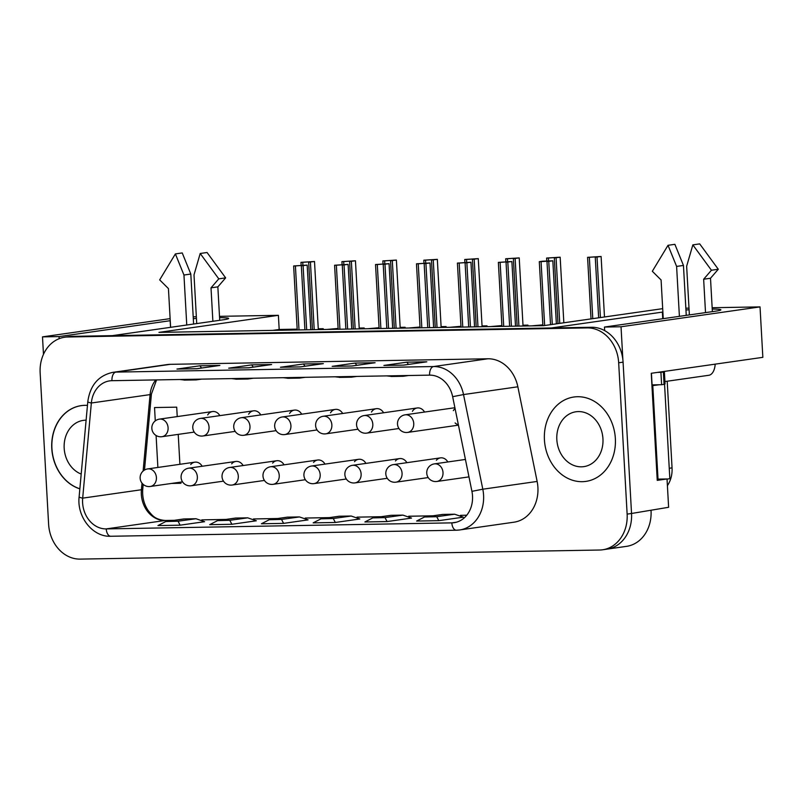<?xml version="1.0" encoding="UTF-8"?>
<svg xmlns="http://www.w3.org/2000/svg" width="803" height="803" viewBox="0 0 803 803"><rect width="100%" height="100%" fill="white"/><g stroke="black" fill="none" stroke-linecap="round" stroke-linejoin="round"><path stroke-width="1.2" d="M424.546 412.059A8.873 7.378 -98.1 0 0 417.982 407.904A8.873 7.378 -98.1 0 0 417.219 407.964A8.873 7.378 -98.1 0 0 412.391 411.347M342.66 413.485A8.873 7.378 -98.1 0 0 336.096 409.339A8.873 7.378 -98.1 0 0 335.333 409.4A8.873 7.378 -98.1 0 0 330.505 412.782M260.774 414.92A8.873 7.378 -98.1 0 0 254.21 410.765A8.873 7.378 -98.1 0 0 253.447 410.835A8.873 7.378 -98.1 0 0 248.619 414.207M406.88 462.679A8.873 7.378 -98.1 0 0 400.326 458.533A8.873 7.378 -98.1 0 0 399.563 458.593A8.873 7.378 -98.1 0 0 395.437 460.972M324.994 464.114A8.873 7.378 -98.1 0 0 318.44 459.958A8.873 7.378 -98.1 0 0 317.677 460.019A8.873 7.378 -98.1 0 0 313.551 462.408M243.108 465.539A8.873 7.378 -98.1 0 0 236.554 461.394A8.873 7.378 -98.1 0 0 235.791 461.454A8.873 7.378 -98.1 0 0 231.665 463.833M604.669 330.615L604.468 327.052L621.03 326.761L622.867 359.654M219.58 317.677A31.959 1.837 -3.2 0 1 228.674 318.46A31.959 1.837 -3.2 0 1 223.375 319.775L112.269 335.654L551.26 327.975L662.365 312.106L662.736 318.721M59.171 338.685L59.061 336.587L42.499 336.869L43.472 354.314M157.88 467.456L156.093 435.507M155.28 420.892L154.537 407.553L176.7 407.161L177.232 416.586M178.226 434.383L179.902 464.305M180.896 482.101L180.956 483.265L171.561 483.436M202.165 466.262A8.873 7.378 -98.1 0 0 195.611 462.106A8.873 7.378 -98.1 0 0 194.848 462.167A8.873 7.378 -98.1 0 0 190.723 464.556M284.051 464.827A8.873 7.378 -98.1 0 0 277.497 460.681A8.873 7.378 -98.1 0 0 276.734 460.741A8.873 7.378 -98.1 0 0 272.608 463.12M365.937 463.391A8.873 7.378 -98.1 0 0 359.383 459.246A8.873 7.378 -98.1 0 0 358.62 459.306A8.873 7.378 -98.1 0 0 354.494 461.685M447.823 461.966A8.873 7.378 -98.1 0 0 441.269 457.81A8.873 7.378 -98.1 0 0 440.506 457.871A8.873 7.378 -98.1 0 0 436.38 460.26M219.831 415.633A8.873 7.378 -98.1 0 0 213.267 411.487A8.873 7.378 -98.1 0 0 212.504 411.548A8.873 7.378 -98.1 0 0 207.676 414.93M301.717 414.207A8.873 7.378 -98.1 0 0 295.153 410.052A8.873 7.378 -98.1 0 0 294.39 410.112A8.873 7.378 -98.1 0 0 289.562 413.495M383.603 412.772A8.873 7.378 -98.1 0 0 377.039 408.627A8.873 7.378 -98.1 0 0 376.276 408.687A8.873 7.378 -98.1 0 0 371.448 412.069M455.08 408.617A8.873 7.378 -98.1 0 0 453.334 410.634M455.09 422.94A8.873 7.378 -98.1 0 0 458.352 424.717M541.985 325.687L542.878 325.556M542.838 324.864L531.566 325.867M523.024 325.827L527.952 325.125L522.984 325.215M501.042 326.399L501.935 326.279M501.895 325.576L490.623 326.58M482.081 326.54L487.009 325.837L482.041 325.928M460.099 327.122L460.992 326.992M460.952 326.299L449.68 327.303M441.138 327.263L446.066 326.56L441.098 326.64M419.156 327.835L420.049 327.704M420.009 327.012L408.737 328.015M400.195 327.975L405.124 327.273L400.155 327.363M378.213 328.547L379.106 328.427M379.066 327.724L367.794 328.728M359.252 328.688L364.181 327.985L359.212 328.076M337.27 329.26L338.163 329.14M338.123 328.447L326.851 329.451M318.309 329.411L323.238 328.708L318.269 328.788M297.18 329.16L279.183 329.471L272.759 330.394M527.993 325.928L527.952 325.125M487.05 326.65L487.009 325.837M446.107 327.363L446.066 326.56M405.164 328.076L405.124 327.273M364.221 328.788L364.181 327.985M667.203 381.224L672.051 467.878A26.629 22.123 81.9 0 1 667.403 485.654M193.202 316.804L196.344 316.743M219.5 316.342L278.39 315.318L158.964 332.382L543.711 325.657L662.696 308.653M279.183 329.471L278.39 315.318M323.278 329.511L323.238 328.708M685.852 308.191L688.994 308.141M712.151 307.73L760.029 306.897L621.03 326.761M64.692 337.23A35.513 29.5 81.9 0 1 67.733 336.989L587.134 327.905A35.513 29.5 81.9 0 1 618.671 362.785L627.133 514.111A35.513 29.5 81.9 0 1 602.591 549.784A35.513 29.5 81.9 0 1 599.55 550.025L80.149 559.109A35.513 29.5 81.9 0 1 48.612 524.229L40.15 372.903A35.513 29.5 81.9 0 1 64.692 337.23L69.088 336.598A35.513 29.5 81.9 0 1 72.14 336.357L591.54 327.273A35.513 29.5 81.9 0 1 623.078 362.153L631.539 513.478L668.618 507.285L667.032 478.969L657.245 480.365L651.253 373.285L762.85 357.335L760.029 306.897M170.126 318.63L42.499 336.869M170.236 320.698A31.959 1.837 -3.2 0 0 170.166 320.708L59.061 336.587M196.434 318.42A31.959 1.837 -3.2 0 0 193.302 318.6M604.468 327.052L715.573 311.173A31.959 1.837 -3.2 0 0 720.883 309.848A31.959 1.837 -3.2 0 0 712.231 309.075M689.084 309.787A31.959 1.837 -3.2 0 0 685.953 309.968M662.876 312.026A31.959 1.837 -3.2 0 0 662.365 312.106M658.008 479.12L667.032 478.969M651.042 510.688A35.513 29.5 81.9 0 1 626.501 546.361L607.66 549.051M582.265 481.68A42.619 35.392 81.9 0 1 547.987 418.504A42.619 35.392 81.9 0 1 609.427 417.43A42.619 35.392 81.9 0 1 582.265 481.68M79.858 488.796A42.619 35.392 81.9 0 1 52.044 441.048A42.619 35.392 81.9 0 1 87.457 405.395A42.619 35.392 -98.1 0 0 84.867 405.334A42.619 35.392 -98.1 0 0 51.783 442.573A42.619 35.392 -98.1 0 0 79.848 488.846M143.115 471.05L150.081 394.614L91.351 403.006A26.619 22.113 81.9 0 1 109.66 380.873A26.619 22.113 81.9 0 1 111.948 380.692L429.595 375.142A26.619 22.113 81.9 0 1 452.651 396.692L471.923 491.336A26.619 22.113 81.9 0 1 454.127 522.683A26.619 22.113 81.9 0 1 451.838 522.863L106.247 528.906A26.619 22.113 81.9 0 1 82.679 498.141L91.351 403.006A7.99 1.225 5.2 0 1 87.798 401.651C90.137 385.209 98.518 375.443 112.942 372.341L167.265 364.572A34.609 28.747 81.9 0 1 170.236 364.331L487.883 358.78A34.609 28.747 81.9 0 1 517.855 386.795L537.137 481.439A34.609 28.747 81.9 0 1 513.99 522.191L459.657 529.96A34.609 28.747 81.9 0 1 456.696 530.201A7.99 4.427 89 0 1 456.385 530.221L459.657 529.96A34.609 28.747 81.9 0 0 482.804 489.208L537.137 481.439M627.133 514.111L631.539 513.478A35.513 29.5 81.9 0 1 606.998 549.152L602.591 549.784M178.065 521.217L195.982 518.738L204.604 521.689L180.133 525.182L157.96 525.574L165.809 521.528L178.065 521.217L180.133 525.182M229.799 520.314L247.705 517.835L256.338 520.786L231.866 524.279L209.693 524.67L217.543 520.625L229.799 520.314L231.866 524.279M281.532 519.411L299.439 516.931L308.071 519.882L283.6 523.375L261.427 523.767L269.276 519.722L281.532 519.411L283.6 523.375M333.265 518.507L351.172 516.028L359.804 518.979L335.333 522.472L313.16 522.863L321.009 518.818L333.265 518.507L335.333 522.472M384.998 517.604L402.905 515.114L411.537 518.076L387.066 521.569L364.893 521.96L372.743 517.915L384.998 517.604L387.066 521.569M436.732 516.7L454.639 514.211L463.271 517.162L438.799 520.665L416.627 521.047L424.476 517.012L436.732 516.7L438.799 520.665M453.876 514.251L442.614 514.422L424.476 517.012M402.142 515.155L390.88 515.325L372.743 517.915M350.409 516.058L339.147 516.229L321.009 518.818M298.676 516.961L287.333 517.142L269.276 519.722M246.943 517.865L235.6 518.045L217.543 520.625M195.209 518.768L183.867 518.949L165.809 521.528M391.874 376.456L386.685 375.894M402.986 376.266L403.979 375.593M426.825 361.812L406.89 362.163L383.904 365.445L403.829 365.104L426.825 361.812L403.608 365.094M406.89 362.163L408.456 364.401M383.904 365.445L385.43 365.425M403.829 365.104L384.667 365.415M340.141 377.36L334.951 376.798M351.252 377.169L352.246 376.497M375.091 362.725L355.157 363.066L332.171 366.359L352.095 366.007L375.091 362.725L351.905 365.987M355.157 363.066L356.723 365.305M332.171 366.359L333.697 366.329M288.407 378.273L283.218 377.701M299.519 378.072L300.513 377.4M323.358 363.629L303.424 363.97L280.438 367.262L300.362 366.911L323.358 363.629L300.171 366.891M303.424 363.97L304.989 366.208M280.438 367.262L281.963 367.232M236.674 379.177L231.485 378.604M247.786 378.976L248.779 378.303M271.625 364.532L251.69 364.873L228.704 368.165L248.629 367.814L271.625 364.532L248.438 367.794M251.69 364.873L253.256 367.112M228.704 368.165L230.23 368.135M184.941 380.08L179.752 379.508M196.052 379.879L197.046 379.207M219.892 365.435L199.957 365.787L176.971 369.069L196.896 368.718L219.892 365.435L196.705 368.707L178.497 369.039M199.957 365.787L201.523 368.015M176.971 369.069L177.734 369.039M298.997 329.933L295.414 265.923L293.647 265.964L307.178 265.11L301.326 265.823L304.909 329.832M297.22 329.963L293.647 265.964M306.686 329.802L303.102 265.793M295.414 265.923L305.05 265.231L301.326 265.823M302.902 265.03L302.751 262.31L300.974 262.34L314.505 261.497L308.663 262.21L312.437 329.702M301.125 265.12L300.974 262.34M314.204 329.672L310.43 262.179M302.751 262.31L312.377 261.617L308.663 262.21M339.94 329.22L336.357 265.211L334.59 265.241L348.121 264.398L342.269 265.11L345.852 329.11M338.163 329.25L334.59 265.241M347.629 329.079L344.045 265.08M336.357 265.211L345.993 264.518L342.269 265.11M380.883 328.497L377.3 264.498L375.533 264.528L389.064 263.675L383.212 264.398L386.795 328.397M379.106 328.537L375.533 264.528M388.572 328.367L384.988 264.358M377.3 264.498L386.936 263.796L383.212 264.398M421.826 327.785L418.243 263.786L416.476 263.816L430.006 262.962L424.155 263.675L427.738 327.684M420.049 327.815L416.476 263.816M429.515 327.654L425.931 263.645M418.243 263.786L427.879 263.083L424.155 263.675M343.845 264.317L343.694 261.597L341.917 261.627L355.448 260.784L349.606 261.497L353.38 328.979M342.068 264.408L341.917 261.627M355.147 328.949L351.373 261.467M343.694 261.597L353.32 260.895L349.606 261.497M384.788 263.605L384.637 260.885L382.86 260.915L396.391 260.062L390.549 260.774L394.323 328.266M383.011 263.695L382.86 260.915M396.09 328.236L392.316 260.744M384.637 260.885L394.263 260.182L390.549 260.774M425.731 262.882L425.58 260.162L423.803 260.192L437.334 259.349L431.492 260.062L435.266 327.554M423.954 262.972L423.803 260.192M437.033 327.524L433.259 260.031M425.58 260.162L435.206 259.469L431.492 260.062M466.673 262.169L466.523 259.449L464.746 259.479L478.277 258.636L472.435 259.349L476.209 326.831M464.897 262.26L464.746 259.479M477.976 326.801L474.202 259.319M466.523 259.449L476.149 258.757L472.435 259.349M196.725 323.579L194.005 274.857L200.208 253.487L218.787 278.852L211.008 287.845L212.875 321.28M200.208 253.487L207.054 252.503L225.643 277.868L217.854 286.862L219.721 320.297M217.854 286.862L211.008 287.845M170.607 327.313L168.439 288.588L159.667 279.886L175.385 253.919L183.957 275.027L190.813 274.044L193.603 324.031M183.957 275.027L186.758 325.004M175.385 253.919L182.231 252.935L190.813 274.044M218.787 278.852L225.643 277.868M689.375 314.917L686.645 266.245L692.848 244.875L711.428 270.24L703.649 279.233L705.516 312.608M715.172 364.15A12.607 6.986 -91 0 1 708.919 375.262L664.934 381.545M692.848 244.875L699.704 243.891L718.284 269.256L710.504 278.25L712.371 311.634M710.504 278.25L703.649 279.233M657.516 372.391L660.919 372.331L661.612 384.717L664.061 384.366A30.042 1.726 -3.2 0 0 665.065 383.864L664.372 371.478A30.042 1.726 -3.2 0 0 664.342 371.418M661.612 384.717L652.076 384.888L651.434 373.265M660.919 372.331L663.368 371.98A30.042 1.726 -3.2 0 0 664.372 371.478M663.248 318.65L661.09 279.976L652.317 271.273L668.026 245.306L676.608 266.415L683.453 265.442L686.254 315.358M676.608 266.415L679.398 316.342M656.553 468.129A17.756 14.745 -98.1 0 0 657.065 462.237L653.11 391.442L652.277 391.553M653.11 391.442L652.267 391.452M668.026 245.306L674.881 244.323L683.453 265.442M663.368 371.98L664.061 384.366M711.428 270.24L718.284 269.256M81.193 474.061A27.703 23.016 81.9 0 1 64.15 445.073A27.703 23.016 81.9 0 1 83.321 420.381A27.703 23.016 81.9 0 1 85.7 420.19A27.703 23.016 81.9 0 1 86.102 420.19M664.553 384.215L669.832 478.698L667.042 479.1M651.946 385.701L659.253 384.757M652.789 385.681L658.079 480.244M577.518 396.722A42.619 35.392 -98.1 0 0 550.356 460.972A42.619 35.392 -98.1 0 0 611.796 459.898A42.619 35.392 -98.1 0 0 577.518 396.722M578.351 411.578A27.703 23.016 81.9 0 1 602.842 437.374A27.703 23.016 81.9 0 1 583.811 466.633A27.703 23.016 81.9 0 1 557.111 442.453A27.703 23.016 81.9 0 1 575.972 411.768A27.703 23.016 81.9 0 1 578.351 411.578M602.822 437.173A27.703 23.016 81.9 0 1 602.471 434.724M462.769 327.072L459.186 263.063L457.419 263.093L470.949 262.25L465.098 262.962L468.681 326.972M460.992 327.102L457.419 263.093M470.458 326.931L466.874 262.932M459.186 263.063L468.822 262.37L465.098 262.962M503.712 326.359L500.128 262.35L498.362 262.38L511.892 261.537L506.041 262.25L509.624 326.249M501.935 326.389L498.362 262.38M511.401 326.219L507.817 262.22M500.128 262.35L509.764 261.648L506.041 262.25M544.645 325.526L541.071 261.637L539.305 261.668L542.437 261.216L552.835 260.814L546.984 261.527L550.517 324.683M542.878 325.667L539.305 261.668M552.283 324.432L548.76 261.497M541.071 261.637L550.707 260.935L546.984 261.527M507.616 261.457L507.466 258.737L505.689 258.767L519.22 257.914L513.378 258.626L517.152 326.118M505.84 261.547L505.689 258.767M518.919 326.088L515.145 258.596M507.466 258.737L517.092 258.034L513.378 258.626M548.559 260.744L548.409 258.014L546.632 258.054L560.163 257.201L554.321 257.914L557.995 323.619M546.783 260.824L546.632 258.054M559.751 323.368L556.088 257.883M548.409 258.014L558.035 257.321L554.321 257.914M592.775 318.64L589.352 257.301L587.575 257.331L601.106 256.488L595.264 257.201L598.647 317.807M591.018 318.891L587.575 257.331M600.413 317.556L597.03 257.171M589.352 257.301L598.978 256.609L595.264 257.201M170.166 320.708L170.537 327.323M672.051 467.878L669.25 468.279M618.671 362.785L623.078 362.153M587.134 327.905L591.54 327.273M67.733 336.989L72.14 336.357M144.49 470.046L151.416 394.072A7.99 1.225 5.2 0 1 150.081 394.614A26.619 22.113 81.9 0 1 155.772 379.929M111.095 536.233A7.99 4.427 -91 0 1 110.794 536.263C92.777 537.217 76.727 516.921 79.126 496.786A7.99 1.225 5.2 0 0 82.679 498.141L141.418 489.74L142.011 483.145M456.365 522.211L451.838 522.863A7.99 4.427 89 0 0 456.385 530.221L110.794 536.263A7.99 4.427 -91 0 1 106.247 528.906L164.976 520.505A26.619 22.113 81.9 0 1 141.418 489.74A7.99 1.225 5.2 0 0 142.743 489.198C142.171 497.077 143.948 504.133 148.073 510.387C152.45 515.727 154.939 519.511 165.288 520.485A7.99 4.427 -91 0 1 165.589 520.495M466.744 515.235L460.49 515.345L466.764 515.215M432.767 515.827L408.757 516.249M381.034 516.73L357.024 517.152M329.3 517.634L305.291 518.055M277.567 518.537L253.557 518.959M225.834 519.441L201.824 519.862L225.984 519.421M174.1 520.344L164.976 520.505A7.99 4.427 -91 0 1 165.288 520.485L174.251 520.324M112.942 372.341A34.609 28.747 81.9 0 1 115.903 372.1L170.236 364.331M111.948 380.692A7.99 4.427 89 0 1 115.903 372.1L433.56 366.549L487.883 358.78M429.595 375.142A7.99 4.427 -91 0 1 433.56 366.549A34.609 28.747 81.9 0 1 463.522 394.564L517.855 386.795M452.651 396.692L463.522 394.564L482.804 489.208L471.923 491.336M442.764 514.442L425.62 516.891M391.031 515.345L373.887 517.794M339.298 516.249L322.154 518.698M287.564 517.152L270.42 519.601M235.831 518.055L218.687 520.505M184.098 518.959L166.954 521.418M160.209 419.066A8.873 7.378 -98.1 0 0 159.456 419.126A8.873 8.873 0 0 0 151.918 429.173A8.873 8.873 0 0 0 161.965 436.702A8.873 7.378 -98.1 0 0 168.058 427.326A8.873 7.378 -98.1 0 0 160.209 419.066M161.202 436.762A8.873 7.378 -98.1 0 0 161.965 436.702L194.246 432.094M148.525 468.842A8.873 7.378 -98.1 0 0 147.762 468.902A8.873 8.873 0 0 0 140.224 478.939A8.873 8.873 0 0 0 150.271 486.477A8.873 7.378 -98.1 0 0 156.374 477.102A8.873 7.378 -98.1 0 0 148.525 468.842M149.509 486.538A8.873 7.378 -98.1 0 0 150.271 486.477L182.552 481.86M201.151 418.353A8.873 7.378 -98.1 0 0 200.399 418.413A8.873 8.873 0 0 0 192.861 428.461A8.873 8.873 0 0 0 202.908 435.989A8.873 7.378 -98.1 0 0 209.001 426.614A8.873 7.378 -98.1 0 0 201.151 418.353M202.145 436.049A8.873 7.378 -98.1 0 0 202.908 435.989L235.189 431.382M242.094 417.64A8.873 7.378 -98.1 0 0 241.342 417.701A8.873 8.873 0 0 0 233.803 427.738A8.873 8.873 0 0 0 243.851 435.276A8.873 7.378 -98.1 0 0 249.944 425.901A8.873 7.378 -98.1 0 0 242.094 417.64M243.088 435.336A8.873 7.378 -98.1 0 0 243.851 435.276L276.132 430.659M283.037 416.918A8.873 7.378 -98.1 0 0 282.285 416.978A8.873 8.873 0 0 0 274.746 427.025A8.873 8.873 0 0 0 284.794 434.564A8.873 7.378 -98.1 0 0 290.887 425.178A8.873 7.378 -98.1 0 0 283.037 416.918M284.031 434.624A8.873 7.378 -98.1 0 0 284.794 434.564L317.075 429.946M189.468 468.119A8.873 7.378 -98.1 0 0 188.705 468.179A8.873 8.873 0 0 0 181.167 478.227A8.873 8.873 0 0 0 191.214 485.755A8.873 7.378 -98.1 0 0 197.317 476.38A8.873 7.378 -98.1 0 0 189.468 468.119M190.452 485.825A8.873 7.378 -98.1 0 0 191.214 485.755L223.495 481.148M230.411 467.406A8.873 7.378 -98.1 0 0 229.648 467.466A8.873 8.873 0 0 0 222.11 477.514A8.873 8.873 0 0 0 232.157 485.042A8.873 7.378 -98.1 0 0 238.26 475.667A8.873 7.378 -98.1 0 0 230.411 467.406M231.394 485.102A8.873 7.378 -98.1 0 0 232.157 485.042L264.438 480.435M271.354 466.694A8.873 7.378 -98.1 0 0 270.591 466.754A8.873 8.873 0 0 0 263.053 476.791A8.873 8.873 0 0 0 273.1 484.329A8.873 7.378 -98.1 0 0 279.203 474.954A8.873 7.378 -98.1 0 0 271.354 466.694M272.337 484.39A8.873 7.378 -98.1 0 0 273.1 484.329L305.381 479.712M312.297 465.971A8.873 7.378 -98.1 0 0 311.534 466.031A8.873 8.873 0 0 0 303.996 476.079A8.873 8.873 0 0 0 314.043 483.617A8.873 7.378 -98.1 0 0 320.146 474.242A8.873 7.378 -98.1 0 0 312.297 465.971M313.28 483.677A8.873 7.378 -98.1 0 0 314.043 483.617L346.324 479M657.065 462.237L656.232 462.357M323.98 416.205A8.873 7.378 -98.1 0 0 323.228 416.265A8.873 8.873 0 0 0 315.689 426.313A8.873 8.873 0 0 0 325.737 433.841A8.873 7.378 -98.1 0 0 331.83 424.466A8.873 7.378 -98.1 0 0 323.98 416.205M324.974 433.901A8.873 7.378 -98.1 0 0 325.737 433.841L358.018 429.234M364.923 415.492A8.873 7.378 -98.1 0 0 364.171 415.552A8.873 8.873 0 0 0 356.632 425.59A8.873 8.873 0 0 0 366.68 433.128A8.873 7.378 -98.1 0 0 372.773 423.753A8.873 7.378 -98.1 0 0 364.923 415.492M365.917 433.188A8.873 7.378 -98.1 0 0 366.68 433.128L398.961 428.511M405.866 414.77A8.873 7.378 -98.1 0 0 405.113 414.83A8.873 8.873 0 0 0 397.575 424.877A8.873 8.873 0 0 0 407.623 432.415A8.873 7.378 -98.1 0 0 413.716 423.04A8.873 7.378 -98.1 0 0 405.866 414.77M406.86 432.476A8.873 7.378 -98.1 0 0 407.623 432.415L458.443 425.148M353.24 465.258A8.873 7.378 -98.1 0 0 352.477 465.318A8.873 8.873 0 0 0 344.939 475.366A8.873 8.873 0 0 0 354.986 482.894A8.873 7.378 -98.1 0 0 361.089 473.519A8.873 7.378 -98.1 0 0 353.24 465.258M354.223 482.954A8.873 7.378 -98.1 0 0 354.986 482.894L387.267 478.287M394.183 464.546A8.873 7.378 -98.1 0 0 393.42 464.606A8.873 8.873 0 0 0 385.882 474.653A8.873 8.873 0 0 0 395.929 482.181A8.873 7.378 -98.1 0 0 402.032 472.806A8.873 7.378 -98.1 0 0 394.183 464.546M395.166 482.242A8.873 7.378 -98.1 0 0 395.929 482.181L428.21 477.564M435.126 463.823A8.873 7.378 -98.1 0 0 434.363 463.883A8.873 8.873 0 0 0 426.825 473.931A8.873 8.873 0 0 0 436.872 481.469A8.873 7.378 -98.1 0 0 442.975 472.094A8.873 7.378 -98.1 0 0 435.126 463.823M436.109 481.529A8.873 7.378 -98.1 0 0 436.872 481.469L468.982 476.882M87.798 401.651L79.126 496.786M253.517 518.939L277.718 518.517M305.25 518.035L329.451 517.614M356.984 517.132L381.184 516.71M408.717 516.229L432.917 515.807M143.185 484.38L142.743 489.198M151.416 394.072L156.575 379.909M454.639 514.211L442.614 514.422M402.905 515.114L390.88 515.325M351.172 516.028L339.147 516.229M299.439 516.931L287.414 517.142M247.705 517.835L235.68 518.045M195.982 518.738L183.947 518.949M408.586 375.513L403.216 376.276M403.136 376.286L391.111 376.497M356.853 376.416L351.483 377.179M351.413 377.189L339.378 377.4M351.945 365.987L332.934 366.319M305.12 377.32L299.75 378.083M299.68 378.093L287.645 378.303M300.212 366.891L281.201 367.222M253.387 378.223L248.017 378.986M247.946 378.996L235.911 379.207M248.478 367.794L229.467 368.125M201.653 379.126L196.283 379.889M196.213 379.899L184.178 380.11M212.504 411.548L159.456 419.126M307.178 265.11L310.791 329.732M194.848 462.167L147.762 468.902M314.505 261.497L318.319 329.591M253.447 410.835L200.399 418.413M348.121 264.398L351.734 329.009M294.39 410.112L241.342 417.701M389.064 263.675L392.677 328.297M335.333 409.4L282.285 416.978M430.006 262.962L433.62 327.584M235.791 461.454L188.705 468.179M355.448 260.784L359.262 328.879M276.734 460.741L229.648 467.466M396.391 260.062L400.205 328.166M317.677 460.019L270.591 466.754M437.334 259.349L441.148 327.453M358.62 459.306L311.534 466.031M478.277 258.636L482.091 326.731M376.276 408.687L323.228 416.265M470.949 262.25L474.563 326.861M417.219 407.964L364.171 415.552M511.892 261.537L515.506 326.148M454.889 407.723L405.113 414.83M552.835 260.814L556.359 323.85M399.563 458.593L352.477 465.318M519.22 257.914L523.034 326.018M440.506 457.871L393.42 464.606M560.163 257.201L563.836 322.776M465.429 459.446L434.363 463.883M601.106 256.488L604.488 316.974"/></g></svg>
